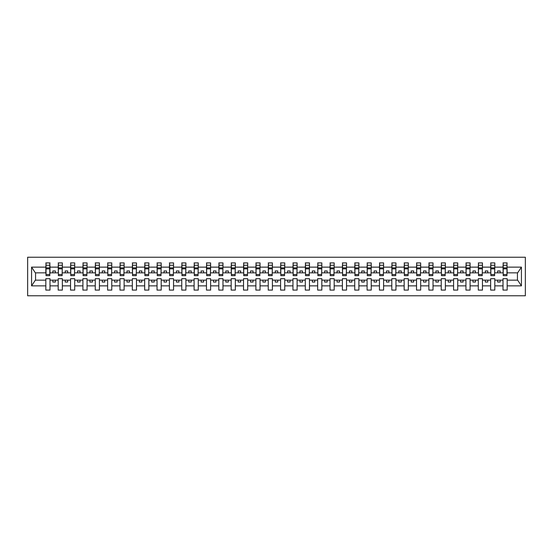 <?xml version="1.0" encoding="UTF-8"?>
<svg xmlns="http://www.w3.org/2000/svg" width="553" height="553" viewBox="0 0 553 553"><rect width="100%" height="100%" fill="white"/><g stroke="black" fill="none" stroke-linecap="round" stroke-linejoin="round"><path stroke-width="0.83" d="M27.65 295.772L525.35 295.772L525.35 257.228L27.65 257.228L27.65 295.772M506.963 274.323L507.163 272.843L517.643 272.843L521.438 267.134L521.438 285.866L507.163 285.866L507.163 278.677L503.009 278.677L503.009 280.157L494.804 280.157L494.804 278.677L490.656 278.677L490.656 280.157L482.451 280.157L482.451 278.677L478.297 278.677L478.297 280.157L470.091 280.157L470.091 278.677L465.944 278.677L465.944 280.157L457.739 280.157L457.739 278.677L453.584 278.677L453.584 280.157L445.379 280.157L445.379 278.677L441.232 278.677L441.232 280.157L433.027 280.157L433.027 278.677L428.872 278.677L428.872 280.157L420.667 280.157L420.667 278.677L416.52 278.677L416.52 280.157L408.314 280.157L408.314 278.677L404.16 278.677L404.16 280.157L395.955 280.157L395.955 278.677L391.807 278.677L391.807 280.157L383.602 280.157L383.602 278.677L379.448 278.677L379.448 280.157L371.243 280.157L371.243 278.677L367.095 278.677L367.095 280.157L358.89 280.157L358.89 278.677L354.736 278.677L354.736 280.157L346.531 280.157L346.531 278.677L342.383 278.677L342.383 280.157L334.178 280.157L334.178 278.677L330.023 278.677L330.023 280.157L321.825 280.157L321.825 278.677L317.671 278.677L317.671 280.157L309.466 280.157L309.466 278.677L305.311 278.677L305.311 280.157L297.113 280.157L297.113 278.677L292.959 278.677L292.959 280.157L284.754 280.157L284.754 278.677L280.599 278.677L280.599 280.157L272.401 280.157L272.401 278.677L268.246 278.677L268.246 280.157L260.041 280.157L260.041 278.677L255.887 278.677L255.887 280.157L247.689 280.157L247.689 278.677L243.534 278.677L243.534 280.157L235.329 280.157L235.329 278.677L231.175 278.677L231.175 280.157L222.977 280.157L222.977 278.677L218.822 278.677L218.822 280.157L210.617 280.157L210.617 278.677L206.469 278.677L206.469 280.157L198.264 280.157L198.264 278.677L194.11 278.677L194.11 280.157L185.905 280.157L185.905 278.677L181.757 278.677L181.757 280.157L173.552 280.157L173.552 278.677L169.398 278.677L169.398 280.157L161.193 280.157L161.193 278.677L157.045 278.677L157.045 280.157L148.84 280.157L148.84 278.677L144.686 278.677L144.686 280.157L136.48 280.157L136.48 278.677L132.333 278.677L132.333 280.157L124.128 280.157L124.128 278.677L119.973 278.677L119.973 280.157L111.768 280.157L111.768 278.677L107.621 278.677L107.621 280.157L99.416 280.157L99.416 278.677L95.261 278.677L95.261 280.157L87.056 280.157L87.056 278.677L82.909 278.677L82.909 280.157L74.703 280.157L74.703 278.677L70.549 278.677L70.549 280.157L62.344 280.157L62.344 278.677L58.196 278.677L58.196 280.157L49.991 280.157L49.991 278.677L45.837 278.677L45.837 280.157L35.357 280.157L31.562 285.866L31.562 267.134L35.357 272.843L45.837 272.843L45.837 267.134L31.562 267.134M507.163 285.866L507.163 290.09L503.009 290.09L503.009 280.157M503.009 285.866L494.804 285.866L494.804 290.09L490.656 290.09L490.656 280.157M494.804 285.866L494.804 280.157M490.656 285.866L482.451 285.866L482.451 290.09L478.297 290.09L478.297 280.157M482.451 285.866L482.451 280.157M478.297 285.866L470.091 285.866L470.091 290.09L465.944 290.09L465.944 280.157M470.091 285.866L470.091 280.157M465.944 285.866L457.739 285.866L457.739 290.09L453.584 290.09L453.584 280.157M457.739 285.866L457.739 280.157M453.584 285.866L445.379 285.866L445.379 290.09L441.232 290.09L441.232 280.157M445.379 285.866L445.379 280.157M441.232 285.866L433.027 285.866L433.027 290.09L428.872 290.09L428.872 280.157M433.027 285.866L433.027 280.157M428.872 285.866L420.667 285.866L420.667 290.09L416.52 290.09L416.52 280.157M420.667 285.866L420.667 280.157M416.52 285.866L408.314 285.866L408.314 290.09L404.16 290.09L404.16 280.157M408.314 285.866L408.314 280.157M404.16 285.866L395.955 285.866L395.955 290.09L391.807 290.09L391.807 280.157M395.955 285.866L395.955 280.157M391.807 285.866L383.602 285.866L383.602 290.09L379.448 290.09L379.448 280.157M383.602 285.866L383.602 280.157M379.448 285.866L371.243 285.866L371.243 290.09L367.095 290.09L367.095 280.157M371.243 285.866L371.243 280.157M367.095 285.866L358.89 285.866L358.89 290.09L354.736 290.09L354.736 280.157M358.89 285.866L358.89 280.157M354.736 285.866L346.531 285.866L346.531 290.09L342.383 290.09L342.383 280.157M346.531 285.866L346.531 280.157M342.383 285.866L334.178 285.866L334.178 290.09L330.023 290.09L330.023 280.157M334.178 285.866L334.178 280.157M330.023 285.866L321.825 285.866L321.825 290.09L317.671 290.09L317.671 280.157M321.825 285.866L321.825 280.157M317.671 285.866L309.466 285.866L309.466 290.09L305.311 290.09L305.311 280.157M309.466 285.866L309.466 280.157M305.311 285.866L297.113 285.866L297.113 290.09L292.959 290.09L292.959 280.157M297.113 285.866L297.113 280.157M292.959 285.866L284.754 285.866L284.754 290.09L280.599 290.09L280.599 280.157M284.754 285.866L284.754 280.157M280.599 285.866L272.401 285.866L272.401 290.09L268.246 290.09L268.246 280.157M272.401 285.866L272.401 280.157M268.246 285.866L260.041 285.866L260.041 290.09L255.887 290.09L255.887 280.157M260.041 285.866L260.041 280.157M255.887 285.866L247.689 285.866L247.689 290.09L243.534 290.09L243.534 280.157M247.689 285.866L247.689 280.157M243.534 285.866L235.329 285.866L235.329 290.09L231.175 290.09L231.175 280.157M235.329 285.866L235.329 280.157M231.175 285.866L222.977 285.866L222.977 290.09L218.822 290.09L218.822 280.157M222.977 285.866L222.977 280.157M218.822 285.866L210.617 285.866L210.617 290.09L206.469 290.09L206.469 280.157M210.617 285.866L210.617 280.157M206.469 285.866L198.264 285.866L198.264 290.09L194.11 290.09L194.11 280.157M198.264 285.866L198.264 280.157M194.11 285.866L185.905 285.866L185.905 290.09L181.757 290.09L181.757 280.157M185.905 285.866L185.905 280.157M181.757 285.866L173.552 285.866L173.552 290.09L169.398 290.09L169.398 280.157M173.552 285.866L173.552 280.157M169.398 285.866L161.193 285.866L161.193 290.09L157.045 290.09L157.045 280.157M161.193 285.866L161.193 280.157M157.045 285.866L148.84 285.866L148.84 290.09L144.686 290.09L144.686 280.157M148.84 285.866L148.84 280.157M144.686 285.866L136.48 285.866L136.48 290.09L132.333 290.09L132.333 280.157M136.48 285.866L136.48 280.157M132.333 285.866L124.128 285.866L124.128 290.09L119.973 290.09L119.973 280.157M124.128 285.866L124.128 280.157M119.973 285.866L111.768 285.866L111.768 290.09L107.621 290.09L107.621 280.157M111.768 285.866L111.768 280.157M107.621 285.866L99.416 285.866L99.416 290.09L95.261 290.09L95.261 280.157M99.416 285.866L99.416 280.157M95.261 285.866L87.056 285.866L87.056 290.09L82.909 290.09L82.909 280.157M87.056 285.866L87.056 280.157M82.909 285.866L74.703 285.866L74.703 290.09L70.549 290.09L70.549 280.157M74.703 285.866L74.703 280.157M70.549 285.866L62.344 285.866L62.344 290.09L58.196 290.09L58.196 280.157M62.344 285.866L62.344 280.157M503.209 274.509L506.963 274.509L506.963 275.657L503.209 275.657L503.209 262.91L503.009 267.134L494.804 267.134L494.61 274.323M503.209 274.323L503.009 267.134M490.85 274.509L494.61 274.509L494.61 275.657L490.85 275.657L490.85 262.91L490.656 267.134L482.451 267.134L482.251 274.323M490.85 274.323L490.656 267.134M478.497 274.509L482.251 274.509L482.251 275.657L478.497 275.657L478.497 262.91L478.297 267.134L470.091 267.134L469.898 274.323M478.497 274.323L478.297 267.134M466.138 274.509L469.898 274.509L469.898 275.657L466.138 275.657L466.138 262.91L465.944 267.134L457.739 267.134L457.538 274.323M466.138 274.323L465.944 267.134M453.785 274.509L457.538 274.509L457.538 275.657L453.785 275.657L453.785 262.91L453.584 267.134L445.379 267.134L445.186 274.323M453.785 274.323L453.584 267.134M441.425 274.509L445.186 274.509L445.186 275.657L441.425 275.657L441.425 262.91L441.232 267.134L433.027 267.134L432.826 274.323M441.425 274.323L441.232 267.134M429.073 274.509L432.826 274.509L432.826 275.657L429.073 275.657L429.073 262.91L428.872 267.134L420.667 267.134L420.474 274.323M429.073 274.323L428.872 267.134M416.713 274.509L420.474 274.509L420.474 275.657L416.713 275.657L416.713 262.91L416.52 267.134L408.314 267.134L408.114 274.323M416.713 274.323L416.52 267.134M404.361 274.509L408.114 274.509L408.114 275.657L404.361 275.657L404.361 262.91L404.16 267.134L395.955 267.134L395.761 274.323M404.361 274.323L404.16 267.134M392.001 274.509L395.761 274.509L395.761 275.657L392.001 275.657L392.001 262.91L391.807 267.134L383.602 267.134L383.402 274.323M392.001 274.323L391.807 267.134M379.648 274.509L383.402 274.509L383.402 275.657L379.648 275.657L379.648 262.91L379.448 267.134L371.243 267.134L371.049 274.323M379.648 274.323L379.448 267.134M367.289 274.509L371.049 274.509L371.049 275.657L367.289 275.657L367.289 262.91L367.095 267.134L358.89 267.134L358.69 274.323M367.289 274.323L367.095 267.134M354.936 274.509L358.69 274.509L358.69 275.657L354.936 275.657L354.936 262.91L354.736 267.134L346.531 267.134L346.337 274.323M354.936 274.323L354.736 267.134M342.577 274.509L346.337 274.509L346.337 275.657L342.577 275.657L342.577 262.91L342.383 267.134L334.178 267.134L333.977 274.323M342.577 274.323L342.383 267.134M330.224 274.509L333.977 274.509L333.977 275.657L330.224 275.657L330.224 262.91L330.023 267.134L321.825 267.134L321.625 274.323M330.224 274.323L330.023 267.134M317.871 274.509L321.625 274.509L321.625 275.657L317.871 275.657L317.871 262.91L317.671 267.134L309.466 267.134L309.265 274.323M317.871 274.323L317.671 267.134M305.512 274.509L309.265 274.509L309.265 275.657L305.512 275.657L305.512 262.91L305.311 267.134L297.113 267.134L296.913 274.323M305.512 274.323L305.311 267.134M293.159 274.509L296.913 274.509L296.913 275.657L293.159 275.657L293.159 262.91L292.959 267.134L284.754 267.134L284.553 274.323M293.159 274.323L292.959 267.134M280.8 274.509L284.553 274.509L284.553 275.657L280.8 275.657L280.8 262.91L280.599 267.134L272.401 267.134L272.2 274.323M280.8 274.323L280.599 267.134M268.447 274.509L272.2 274.509L272.2 275.657L268.447 275.657L268.447 262.91L268.246 267.134L260.041 267.134L259.841 274.323M268.447 274.323L268.246 267.134M256.087 274.509L259.841 274.509L259.841 275.657L256.087 275.657L256.087 262.91L255.887 267.134L247.689 267.134L247.488 274.323M256.087 274.323L255.887 267.134M243.735 274.509L247.488 274.509L247.488 275.657L243.735 275.657L243.735 262.91L243.534 267.134L235.329 267.134L235.129 274.323M243.735 274.323L243.534 267.134M231.375 274.509L235.129 274.509L235.129 275.657L231.375 275.657L231.375 262.91L231.175 267.134L222.977 267.134L222.776 274.323M231.375 274.323L231.175 267.134M219.023 274.509L222.776 274.509L222.776 275.657L219.023 275.657L219.023 262.91L218.822 267.134L210.617 267.134L210.423 274.323M219.023 274.323L218.822 267.134M206.663 274.509L210.423 274.509L210.423 275.657L206.663 275.657L206.663 262.91L206.469 267.134L198.264 267.134L198.064 274.323M206.663 274.323L206.469 267.134M194.31 274.509L198.064 274.509L198.064 275.657L194.31 275.657L194.31 262.91L194.11 267.134L185.905 267.134L185.711 274.323M194.31 274.323L194.11 267.134M181.951 274.509L185.711 274.509L185.711 275.657L181.951 275.657L181.951 262.91L181.757 267.134L173.552 267.134L173.352 274.323M181.951 274.323L181.757 267.134M169.598 274.509L173.352 274.509L173.352 275.657L169.598 275.657L169.598 262.91L169.398 267.134L161.193 267.134L160.999 274.323M169.598 274.323L169.398 267.134M157.239 274.509L160.999 274.509L160.999 275.657L157.239 275.657L157.239 262.91L157.045 267.134L148.84 267.134L148.639 274.323M157.239 274.323L157.045 267.134M144.886 274.509L148.639 274.509L148.639 275.657L144.886 275.657L144.886 262.91L144.686 267.134L136.48 267.134L136.287 274.323M144.886 274.323L144.686 267.134M132.526 274.509L136.287 274.509L136.287 275.657L132.526 275.657L132.526 262.91L132.333 267.134L124.128 267.134L123.927 274.323M132.526 274.323L132.333 267.134M120.174 274.509L123.927 274.509L123.927 275.657L120.174 275.657L120.174 262.91L119.973 267.134L111.768 267.134L111.575 274.323M120.174 274.323L119.973 267.134M107.814 274.509L111.575 274.509L111.575 275.657L107.814 275.657L107.814 262.91L107.621 267.134L99.416 267.134L99.215 274.323M107.814 274.323L107.621 267.134M95.462 274.509L99.215 274.509L99.215 275.657L95.462 275.657L95.462 262.91L95.261 267.134L87.056 267.134L86.862 274.323M95.462 274.323L95.261 267.134M83.102 274.509L86.862 274.509L86.862 275.657L83.102 275.657L83.102 262.91L82.909 267.134L74.703 267.134L74.503 274.323M83.102 274.323L82.909 267.134M70.749 274.509L74.503 274.509L74.503 275.657L70.749 275.657L70.749 262.91L70.549 267.134L62.344 267.134L62.15 274.323M70.749 274.323L70.549 267.134M58.39 274.509L62.15 274.509L62.15 275.657L58.39 275.657L58.39 262.91L58.196 267.134L49.991 267.134L49.791 262.91L49.791 275.657L46.037 275.657L46.037 268.841L49.791 268.841M58.39 274.323L58.196 267.134M58.196 285.866L49.991 285.866L49.991 290.09L45.837 290.09L45.837 280.157M49.991 285.866L49.991 280.157M46.037 268.841L46.037 262.91L45.837 267.134M45.837 272.843L46.037 274.323M507.163 272.843L506.963 262.91L506.963 274.509M490.656 262.91L494.804 262.91L494.804 267.134M478.297 262.91L482.451 262.91L482.451 267.134M465.944 262.91L470.091 262.91L470.091 267.134M453.584 262.91L457.739 262.91L457.739 267.134M441.232 262.91L445.379 262.91L445.379 267.134M428.872 262.91L433.027 262.91L433.027 267.134M416.52 262.91L420.667 262.91L420.667 267.134M404.16 262.91L408.314 262.91L408.314 267.134M391.807 262.91L395.955 262.91L395.955 267.134M379.448 262.91L383.602 262.91L383.602 267.134M367.095 262.91L371.243 262.91L371.243 267.134M354.736 262.91L358.89 262.91L358.89 267.134M342.383 262.91L346.531 262.91L346.531 267.134M330.023 262.91L334.178 262.91L334.178 267.134M317.671 262.91L321.825 262.91L321.825 267.134M305.311 262.91L309.466 262.91L309.466 267.134M292.959 262.91L297.113 262.91L297.113 267.134M280.599 262.91L284.754 262.91L284.754 267.134M268.246 262.91L272.401 262.91L272.401 267.134M255.887 262.91L260.041 262.91L260.041 267.134M243.534 262.91L247.689 262.91L247.689 267.134M231.175 262.91L235.329 262.91L235.329 267.134M218.822 262.91L222.977 262.91L222.977 267.134M206.469 262.91L210.617 262.91L210.617 267.134M194.11 262.91L198.264 262.91L198.264 267.134M181.757 262.91L185.905 262.91L185.905 267.134M169.398 262.91L173.552 262.91L173.552 267.134M157.045 262.91L161.193 262.91L161.193 267.134M144.686 262.91L148.84 262.91L148.84 267.134M132.333 262.91L136.48 262.91L136.48 267.134M119.973 262.91L124.128 262.91L124.128 267.134M107.621 262.91L111.768 262.91L111.768 267.134M95.261 262.91L99.416 262.91L99.416 267.134M82.909 262.91L87.056 262.91L87.056 267.134M70.549 262.91L74.703 262.91L74.703 267.134M58.196 262.91L62.344 262.91L62.344 267.134M521.438 267.134L507.163 267.134M45.837 285.866L31.562 285.866M45.837 262.91L49.991 262.91M503.009 262.91L507.163 262.91M503.009 272.843L500.147 272.843L500.147 270.963L497.672 270.963L497.672 272.843L500.147 272.843M497.672 272.843L494.804 272.843M497.672 280.157L497.672 282.037L500.147 282.037L500.147 280.157M490.656 272.843L487.787 272.843L487.787 270.963L485.32 270.963L485.32 272.843L487.787 272.843M485.32 272.843L482.451 272.843M485.32 280.157L485.32 282.037L487.787 282.037L487.787 280.157M478.297 272.843L475.435 272.843L475.435 270.963L472.96 270.963L472.96 272.843L475.435 272.843M472.96 272.843L470.091 272.843M472.96 280.157L472.96 282.037L475.435 282.037L475.435 280.157M465.944 272.843L463.075 272.843L463.075 270.963L460.608 270.963L460.608 272.843L463.075 272.843M460.608 272.843L457.739 272.843M460.608 280.157L460.608 282.037L463.075 282.037L463.075 280.157M453.584 272.843L450.723 272.843L450.723 270.963L448.248 270.963L448.248 272.843L450.723 272.843M448.248 272.843L445.379 272.843M448.248 280.157L448.248 282.037L450.723 282.037L450.723 280.157M441.232 272.843L438.363 272.843L438.363 270.963L435.895 270.963L435.895 272.843L438.363 272.843M435.895 272.843L433.027 272.843M435.895 280.157L435.895 282.037L438.363 282.037L438.363 280.157M428.872 272.843L426.01 272.843L426.01 270.963L423.536 270.963L423.536 272.843L426.01 272.843M423.536 272.843L420.667 272.843M423.536 280.157L423.536 282.037L426.01 282.037L426.01 280.157M416.52 272.843L413.651 272.843L413.651 270.963L411.183 270.963L411.183 272.843L413.651 272.843M411.183 272.843L408.314 272.843M411.183 280.157L411.183 282.037L413.651 282.037L413.651 280.157M404.16 272.843L401.298 272.843L401.298 270.963L398.824 270.963L398.824 272.843L401.298 272.843M398.824 272.843L395.955 272.843M398.824 280.157L398.824 282.037L401.298 282.037L401.298 280.157M391.807 272.843L388.939 272.843L388.939 270.963L386.471 270.963L386.471 272.843L388.939 272.843M386.471 272.843L383.602 272.843M386.471 280.157L386.471 282.037L388.939 282.037L388.939 280.157M379.448 272.843L376.586 272.843L376.586 270.963L374.111 270.963L374.111 272.843L376.586 272.843M374.111 272.843L371.243 272.843M374.111 280.157L374.111 282.037L376.586 282.037L376.586 280.157M367.095 272.843L364.227 272.843L364.227 270.963L361.759 270.963L361.759 272.843L364.227 272.843M361.759 272.843L358.89 272.843M361.759 280.157L361.759 282.037L364.227 282.037L364.227 280.157M354.736 272.843L351.874 272.843L351.874 270.963L349.399 270.963L349.399 272.843L351.874 272.843M349.399 272.843L346.531 272.843M349.399 280.157L349.399 282.037L351.874 282.037L351.874 280.157M342.383 272.843L339.514 272.843L339.514 270.963L337.047 270.963L337.047 272.843L339.514 272.843M337.047 272.843L334.178 272.843M337.047 280.157L337.047 282.037L339.514 282.037L339.514 280.157M330.023 272.843L327.162 272.843L327.162 270.963L324.687 270.963L324.687 272.843L327.162 272.843M324.687 272.843L321.825 272.843M324.687 280.157L324.687 282.037L327.162 282.037L327.162 280.157M317.671 272.843L314.802 272.843L314.802 270.963L312.334 270.963L312.334 272.843L314.802 272.843M312.334 272.843L309.466 272.843M312.334 280.157L312.334 282.037L314.802 282.037L314.802 280.157M305.311 272.843L302.45 272.843L302.45 270.963L299.975 270.963L299.975 272.843L302.45 272.843M299.975 272.843L297.113 272.843M299.975 280.157L299.975 282.037L302.45 282.037L302.45 280.157M292.959 272.843L290.09 272.843L290.09 270.963L287.622 270.963L287.622 272.843L290.09 272.843M287.622 272.843L284.754 272.843M287.622 280.157L287.622 282.037L290.09 282.037L290.09 280.157M280.599 272.843L277.737 272.843L277.737 270.963L275.263 270.963L275.263 272.843L277.737 272.843M275.263 272.843L272.401 272.843M275.263 280.157L275.263 282.037L277.737 282.037L277.737 280.157M268.246 272.843L265.378 272.843L265.378 270.963L262.91 270.963L262.91 272.843L265.378 272.843M262.91 272.843L260.041 272.843M262.91 280.157L262.91 282.037L265.378 282.037L265.378 280.157M255.887 272.843L253.025 272.843L253.025 270.963L250.55 270.963L250.55 272.843L253.025 272.843M250.55 272.843L247.689 272.843M250.55 280.157L250.55 282.037L253.025 282.037L253.025 280.157M243.534 272.843L240.666 272.843L240.666 270.963L238.198 270.963L238.198 272.843L240.666 272.843M238.198 272.843L235.329 272.843M238.198 280.157L238.198 282.037L240.666 282.037L240.666 280.157M231.175 272.843L228.313 272.843L228.313 270.963L225.838 270.963L225.838 272.843L228.313 272.843M225.838 272.843L222.977 272.843M225.838 280.157L225.838 282.037L228.313 282.037L228.313 280.157M218.822 272.843L215.953 272.843L215.953 270.963L213.486 270.963L213.486 272.843L215.953 272.843M213.486 272.843L210.617 272.843M213.486 280.157L213.486 282.037L215.953 282.037L215.953 280.157M206.469 272.843L203.601 272.843L203.601 270.963L201.126 270.963L201.126 272.843L203.601 272.843M201.126 272.843L198.264 272.843M201.126 280.157L201.126 282.037L203.601 282.037L203.601 280.157M194.11 272.843L191.241 272.843L191.241 270.963L188.773 270.963L188.773 272.843L191.241 272.843M188.773 272.843L185.905 272.843M188.773 280.157L188.773 282.037L191.241 282.037L191.241 280.157M181.757 272.843L178.889 272.843L178.889 270.963L176.414 270.963L176.414 272.843L178.889 272.843M176.414 272.843L173.552 272.843M176.414 280.157L176.414 282.037L178.889 282.037L178.889 280.157M169.398 272.843L166.529 272.843L166.529 270.963L164.061 270.963L164.061 272.843L166.529 272.843M164.061 272.843L161.193 272.843M164.061 280.157L164.061 282.037L166.529 282.037L166.529 280.157M157.045 272.843L154.176 272.843L154.176 270.963L151.702 270.963L151.702 272.843L154.176 272.843M151.702 272.843L148.84 272.843M151.702 280.157L151.702 282.037L154.176 282.037L154.176 280.157M144.686 272.843L141.817 272.843L141.817 270.963L139.349 270.963L139.349 272.843L141.817 272.843M139.349 272.843L136.48 272.843M139.349 280.157L139.349 282.037L141.817 282.037L141.817 280.157M132.333 272.843L129.464 272.843L129.464 270.963L126.99 270.963L126.99 272.843L129.464 272.843M126.99 272.843L124.128 272.843M126.99 280.157L126.99 282.037L129.464 282.037L129.464 280.157M119.973 272.843L117.105 272.843L117.105 270.963L114.637 270.963L114.637 272.843L117.105 272.843M114.637 272.843L111.768 272.843M114.637 280.157L114.637 282.037L117.105 282.037L117.105 280.157M107.621 272.843L104.752 272.843L104.752 270.963L102.277 270.963L102.277 272.843L104.752 272.843M102.277 272.843L99.416 272.843M102.277 280.157L102.277 282.037L104.752 282.037L104.752 280.157M95.261 272.843L92.392 272.843L92.392 270.963L89.925 270.963L89.925 272.843L92.392 272.843M89.925 272.843L87.056 272.843M89.925 280.157L89.925 282.037L92.392 282.037L92.392 280.157M82.909 272.843L80.04 272.843L80.04 270.963L77.565 270.963L77.565 272.843L80.04 272.843M77.565 272.843L74.703 272.843M77.565 280.157L77.565 282.037L80.04 282.037L80.04 280.157M70.549 272.843L67.68 272.843L67.68 270.963L65.213 270.963L65.213 272.843L67.68 272.843M65.213 272.843L62.344 272.843M65.213 280.157L65.213 282.037L67.68 282.037L67.68 280.157M58.196 272.843L55.328 272.843L55.328 270.963L52.853 270.963L52.853 272.843L55.328 272.843M52.853 272.843L49.991 272.843L49.991 267.134M52.853 280.157L52.853 282.037L55.328 282.037L55.328 280.157M49.991 272.843L49.791 274.323M521.438 285.866L517.643 280.157L507.163 280.157M35.558 272.843L35.558 280.157M517.442 280.157L517.442 272.843M46.037 267.88L49.791 267.88M62.344 262.91L62.15 274.509M58.39 268.841L62.15 268.841M58.39 267.88L62.15 267.88M74.703 262.91L74.503 274.509M70.749 268.841L74.503 268.841M70.749 267.88L74.503 267.88M87.056 262.91L86.862 274.509M83.102 268.841L86.862 268.841M83.102 267.88L86.862 267.88M99.416 262.91L99.215 274.509M95.462 268.841L99.215 268.841M95.462 267.88L99.215 267.88M111.768 262.91L111.575 274.509M107.814 268.841L111.575 268.841M107.814 267.88L111.575 267.88M124.128 262.91L123.927 274.509M120.174 268.841L123.927 268.841M120.174 267.88L123.927 267.88M136.48 262.91L136.287 274.509M132.526 268.841L136.287 268.841M132.526 267.88L136.287 267.88M148.84 262.91L148.639 274.509M144.886 268.841L148.639 268.841M144.886 267.88L148.639 267.88M161.193 262.91L160.999 274.509M157.239 268.841L160.999 268.841M157.239 267.88L160.999 267.88M173.552 262.91L173.352 274.509M169.598 268.841L173.352 268.841M169.598 267.88L173.352 267.88M185.905 262.91L185.711 274.509M181.951 268.841L185.711 268.841M181.951 267.88L185.711 267.88M198.264 262.91L198.064 274.509M194.31 268.841L198.064 268.841M194.31 267.88L198.064 267.88M210.617 262.91L210.423 274.509M206.663 268.841L210.423 268.841M206.663 267.88L210.423 267.88M222.977 262.91L222.776 274.509M219.023 268.841L222.776 268.841M219.023 267.88L222.776 267.88M235.329 262.91L235.129 274.509M231.375 268.841L235.129 268.841M231.375 267.88L235.129 267.88M247.689 262.91L247.488 274.509M243.735 268.841L247.488 268.841M243.735 267.88L247.488 267.88M260.041 262.91L259.841 274.509M256.087 268.841L259.841 268.841M256.087 267.88L259.841 267.88M272.401 262.91L272.2 274.509M268.447 268.841L272.2 268.841M268.447 267.88L272.2 267.88M284.754 262.91L284.553 274.509M280.8 268.841L284.553 268.841M280.8 267.88L284.553 267.88M297.113 262.91L296.913 274.509M293.159 268.841L296.913 268.841M293.159 267.88L296.913 267.88M309.466 262.91L309.265 274.509M305.512 268.841L309.265 268.841M305.512 267.88L309.265 267.88M321.825 262.91L321.625 274.509M317.871 268.841L321.625 268.841M317.871 267.88L321.625 267.88M334.178 262.91L333.977 274.509M330.224 268.841L333.977 268.841M330.224 267.88L333.977 267.88M346.531 262.91L346.337 274.509M342.577 268.841L346.337 268.841M342.577 267.88L346.337 267.88M358.89 262.91L358.69 274.509M354.936 268.841L358.69 268.841M354.936 267.88L358.69 267.88M371.243 262.91L371.049 274.509M367.289 268.841L371.049 268.841M367.289 267.88L371.049 267.88M383.602 262.91L383.402 274.509M379.648 268.841L383.402 268.841M379.648 267.88L383.402 267.88M395.955 262.91L395.761 274.509M392.001 268.841L395.761 268.841M392.001 267.88L395.761 267.88M408.314 262.91L408.114 274.509M404.361 268.841L408.114 268.841M404.361 267.88L408.114 267.88M420.667 262.91L420.474 274.509M416.713 268.841L420.474 268.841M416.713 267.88L420.474 267.88M433.027 262.91L432.826 274.509M429.073 268.841L432.826 268.841M429.073 267.88L432.826 267.88M445.379 262.91L445.186 274.509M441.425 268.841L445.186 268.841M441.425 267.88L445.186 267.88M457.739 262.91L457.538 274.509M453.785 268.841L457.538 268.841M453.785 267.88L457.538 267.88M470.091 262.91L469.898 274.509M466.138 268.841L469.898 268.841M466.138 267.88L469.898 267.88M482.451 262.91L482.251 274.509M478.497 268.841L482.251 268.841M478.497 267.88L482.251 267.88M494.804 262.91L494.61 274.509M490.85 268.841L494.61 268.841M490.85 267.88L494.61 267.88M503.209 268.841L506.963 268.841M503.209 267.88L506.963 267.88M46.037 274.509L49.791 274.509M46.037 265.281L49.791 265.281M58.39 265.281L62.15 265.281M70.749 265.281L74.503 265.281M83.102 265.281L86.862 265.281M95.462 265.281L99.215 265.281M107.814 265.281L111.575 265.281M120.174 265.281L123.927 265.281M132.526 265.281L136.287 265.281M144.886 265.281L148.639 265.281M157.239 265.281L160.999 265.281M169.598 265.281L173.352 265.281M181.951 265.281L185.711 265.281M194.31 265.281L198.064 265.281M206.663 265.281L210.423 265.281M219.023 265.281L222.776 265.281M231.375 265.281L235.129 265.281M243.735 265.281L247.488 265.281M256.087 265.281L259.841 265.281M268.447 265.281L272.2 265.281M280.8 265.281L284.553 265.281M293.159 265.281L296.913 265.281M305.512 265.281L309.265 265.281M317.871 265.281L321.625 265.281M330.224 265.281L333.977 265.281M342.577 265.281L346.337 265.281M354.936 265.281L358.69 265.281M367.289 265.281L371.049 265.281M379.648 265.281L383.402 265.281M392.001 265.281L395.761 265.281M404.361 265.281L408.114 265.281M416.713 265.281L420.474 265.281M429.073 265.281L432.826 265.281M441.425 265.281L445.186 265.281M453.785 265.281L457.538 265.281M466.138 265.281L469.898 265.281M478.497 265.281L482.251 265.281M490.85 265.281L494.61 265.281M503.209 265.281L506.963 265.281"/></g></svg>
